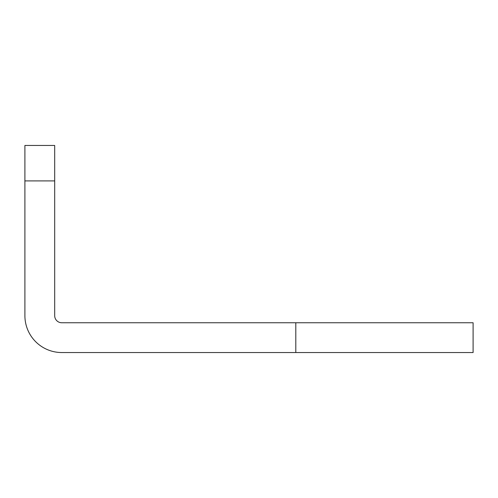 <?xml version="1.0" encoding="UTF-8"?>
<svg xmlns="http://www.w3.org/2000/svg" width="498" height="498" viewBox="0 0 498 498"><rect width="100%" height="100%" fill="white"/><g stroke="black" fill="none" stroke-linecap="round" stroke-linejoin="round"><path stroke-width="0.75" d="M295.806 322.754L295.806 352.54L473.1 352.54L473.1 322.754L61.777 322.754A7.09 7.09 0 0 1 54.687 315.664L54.687 180.917L24.9 180.917L24.9 145.46L54.687 145.46L54.687 180.917M295.806 352.54L61.777 352.54A36.877 36.877 0 0 1 24.9 315.664L24.9 180.917M54.687 145.46L24.9 145.46"/></g></svg>
